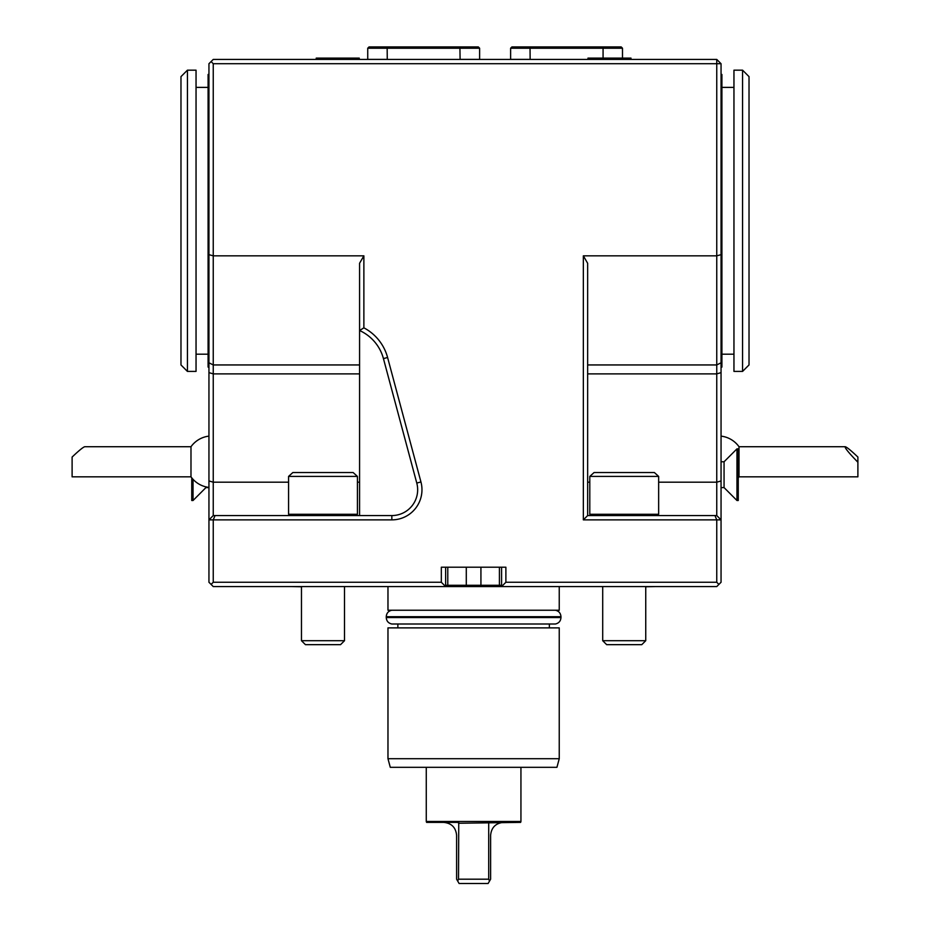 <?xml version="1.0" encoding="UTF-8"?>
<svg xmlns="http://www.w3.org/2000/svg" width="930" height="930" viewBox="0 0 930 930"><rect width="100%" height="100%" fill="white"/><g stroke="black" fill="none" stroke-linecap="round" stroke-linejoin="round"><path stroke-width="1.4" d="M536.005 46.93L597.118 46.93M510.617 59.415L510.617 48.221L511.907 46.93L621.205 46.93L622.496 48.221L622.496 58.113M603.07 58.113L603.07 48.221L530.042 48.221L530.321 46.93M530.135 59.415L530.042 48.221L510.617 48.221M602.779 46.93L603.07 48.221L622.496 48.221M510.617 59.369L530.042 59.369M359.259 59.415L359.259 58.113L316.223 58.113L316.223 59.415M630.993 59.415L630.993 58.113L587.958 58.113L587.958 59.415M393.134 46.93L454.247 46.93M367.734 59.415L367.734 48.221L369.036 46.93L478.334 46.93L479.624 48.221L479.624 59.415M387.264 59.415L387.159 48.221L479.624 48.221M367.734 59.369L387.159 59.369M460.094 59.415L459.908 46.93M367.734 48.221L387.159 48.221L387.45 46.93M460.199 59.369L479.624 59.369M205.937 486.878L205.937 487.587L208.948 487.587M208.948 436.124A25.819 25.819 0 0 0 190.987 446.714L190.987 476.834A25.819 25.819 0 0 0 208.948 487.413M190.987 476.834L72.11 476.834L72.11 457.06C78.957 450.55 83.189 447.098 84.781 446.714L190.987 446.714M193.033 479.322L193.033 500.503L191.743 500.503L191.743 477.822M736.967 500.503L736.967 448.865L738.257 448.865L738.257 500.503L736.967 500.503L724.063 487.587L724.063 461.768L721.052 461.768M738.257 477.822A25.819 25.819 0 0 0 739.013 476.834L739.013 446.714A25.819 25.819 0 0 0 721.052 436.124M857.89 462.245C848.788 452.864 844.556 447.69 845.219 446.714C846.812 447.098 851.043 450.55 857.89 457.06L857.89 476.834L739.013 476.834M645.746 586.574L645.746 640.7L602.71 640.7L602.71 586.574M602.71 640.7L606.662 644.664L641.781 644.664L645.746 640.7M344.507 586.574L344.507 640.7L301.471 640.7L301.471 586.574M301.471 640.7L305.435 644.664L340.543 644.664L344.507 640.7M601.85 586.574L602.71 586.784M645.746 586.784L655.208 586.574M292.008 586.574L301.471 586.784M344.507 586.784L345.367 586.574M208.948 367.094L208.088 367.094L208.088 74.47L208.948 74.47M208.088 87.385L196.044 87.385M180.978 364.944L180.978 76.62L187.43 70.169L187.43 371.407L180.978 364.944M187.43 70.169L196.044 70.169L196.044 371.407L187.43 371.407M549.351 627.878L549.351 624.007L391.844 624.007L555.373 624.007C558.825 623.24 560.697 621.089 560.964 617.555L560.964 616.695C560.697 613.161 558.825 611.01 555.373 610.243M387.973 627.878L559.244 627.878L559.244 758.706L387.973 758.706L387.973 627.878M387.973 758.706L390.275 767.308L556.942 767.308L559.244 758.706M215.039 515.569L213.249 519.87L208.948 519.87L213.249 515.569L391.844 515.569A25.819 25.819 0 0 0 416.779 483.065L383.439 358.608A43.036 43.036 0 0 0 359.573 330.522L359.573 263.283L363.874 255.831L363.874 327.837A47.337 47.337 0 0 1 387.589 357.492L420.941 481.949A30.12 30.12 0 0 1 391.844 519.87L213.249 519.87L213.249 582.261L211.098 584.412L208.948 582.261L208.948 63.717L211.098 61.566L213.249 63.717L213.249 364.944L359.573 364.944M211.098 61.566L213.249 59.415L716.751 59.415L721.052 63.717L721.052 582.261L718.902 584.412L716.751 582.261L716.751 519.87L583.343 519.87L583.343 255.831L716.751 255.831L716.751 63.717L213.249 63.717M658.649 482.193L716.751 482.193L716.751 373.883L587.644 373.883M583.343 255.831L587.644 263.283L587.644 515.569L716.751 515.569L721.052 519.87L716.751 519.87L714.961 515.569M718.902 584.412L716.751 586.574L213.249 586.574L211.098 584.412M500.712 586.574L499.422 585.284L501.584 585.284L501.584 567.207M445.633 567.207L445.633 585.284L499.422 585.284L499.422 567.207M447.783 567.207L447.783 585.284L446.493 586.574M445.633 585.284L444.342 586.574M213.249 582.261L441.332 582.261L444.993 585.923M441.332 582.261L441.332 567.207L505.885 567.207L505.885 582.261L716.751 582.261M505.885 582.261L502.223 585.923L501.584 585.284M502.874 586.574L502.223 585.923M387.973 586.574L387.973 610.243L559.244 610.243L559.244 586.574M716.751 59.415L716.751 63.717L721.052 63.717M721.052 362.793L716.751 364.944L716.751 255.831L721.052 254.669M587.644 364.944L716.751 364.944L716.751 373.883L721.052 372.628M721.052 480.938L716.751 482.193L716.751 515.569M213.249 515.569L213.249 482.193L288.567 482.193M359.573 373.883L213.249 373.883L213.249 482.193L208.948 480.938M208.948 372.628L213.249 373.883L213.249 364.944L208.948 362.793M208.948 254.669L213.249 255.831L363.874 255.831M587.644 515.569L583.343 519.87M657.359 515.569L658.649 514.278L589.794 514.278L591.085 515.569M363.874 327.837L359.573 330.522L359.573 515.569M356.12 515.569L357.422 514.278L288.567 514.278L289.858 515.569M654.371 472.533L594.084 472.533L654.371 472.533L658.649 476.404L589.794 476.404L589.794 514.278M658.649 476.404L658.649 514.278M353.133 472.533L292.845 472.533L353.133 472.533L357.422 476.404L288.567 476.404L288.567 514.278M357.422 476.404L357.422 514.278M721.052 74.47L721.913 74.47L721.913 367.094L721.052 367.094M721.913 87.385L733.956 87.385M749.022 76.62L749.022 364.944L742.57 371.407L742.57 70.169L749.022 76.62M742.57 70.169L733.956 70.169L733.956 371.407L742.57 371.407M503.514 822.387C495.69 823.178 491.389 827.479 490.61 835.303L490.61 879.199L488.122 883.5L459.095 883.5L457.688 881.059L458.513 879.199L458.757 822.387L426.603 822.387L426.266 821.481L520.94 821.481L520.94 767.308M458.513 823.248L520.614 822.387L520.94 821.481M489.529 881.059L488.703 879.199L488.703 823.248M457.688 881.059L456.607 879.199L456.607 835.303C455.828 827.479 451.527 823.178 443.703 822.387M458.513 879.199L488.703 879.199M426.266 821.481L426.266 767.308M391.844 624.007C388.38 623.24 386.52 621.089 386.252 617.555L560.964 617.555M386.252 617.555L386.252 616.695L560.964 616.695M587.644 482.193L589.794 482.193M480.926 586.574L480.926 567.207M466.29 586.574L466.29 567.207M357.422 482.193L359.573 482.193M391.844 515.569L391.844 519.87M383.439 358.608L387.589 357.492M416.779 483.065L420.941 481.949M205.937 487.587L193.033 500.503M724.063 487.587L721.052 487.587M845.219 446.714L739.013 446.714M724.063 461.768L736.967 448.865M208.088 354.191L196.044 354.191M386.252 616.695C386.52 613.161 388.38 611.01 391.844 610.243M397.866 627.878L397.866 624.007M589.794 476.404L594.084 472.533M288.567 476.404L292.845 472.533M721.913 354.191L733.956 354.191"/></g></svg>
